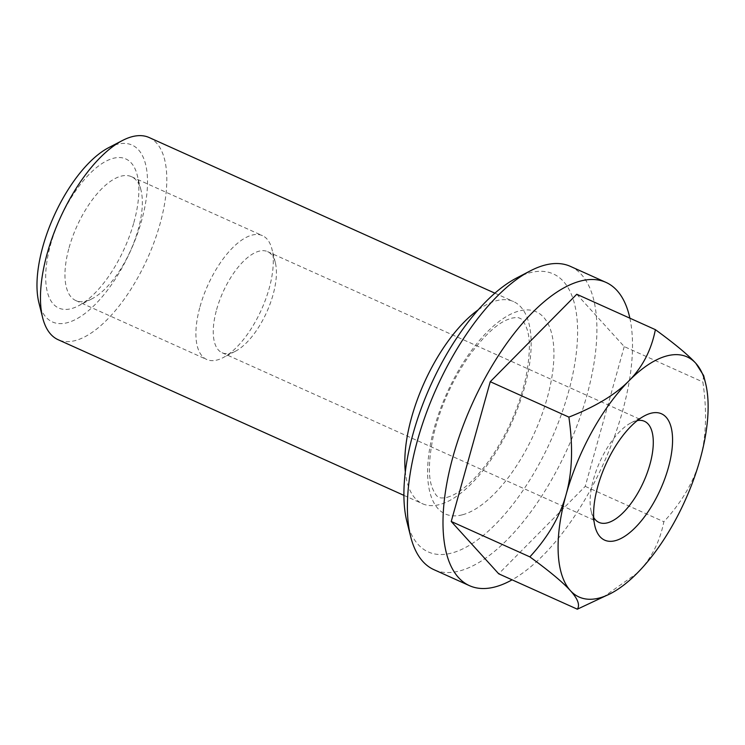 <?xml version="1.0" encoding="UTF-8"?>
<svg xmlns="http://www.w3.org/2000/svg" width="745" height="745" viewBox="0 0 745 745"><rect width="100%" height="100%" fill="white"/><g stroke="black" fill="none" stroke-linecap="round" stroke-linejoin="round"><path stroke-width="0.56" stroke-dasharray="3.73 2.79" d="M478.29 309.79A110.856 48.071 -65.8 0 1 496.459 300.71A110.856 48.071 -65.8 0 1 513.51 301.557A110.856 48.071 -65.8 0 1 524.415 387.856A110.856 48.071 -65.8 0 1 439.541 504.57A110.856 48.071 -65.8 0 1 422.49 503.732A110.856 48.071 -65.8 0 1 405.317 471.911M149.149 137.536A110.856 48.071 -65.8 0 1 160.054 223.835A110.856 48.071 -65.8 0 1 58.138 339.711M108.695 147.65A96.999 42.065 -65.8 0 1 141.615 220.557A96.999 42.065 -65.8 0 1 86.662 312.155A96.999 42.065 -65.8 0 1 38.889 302.721M462.31 514.823A110.856 48.071 -65.8 0 1 434.354 427.677A110.856 48.071 -65.8 0 1 519.228 310.963A110.856 48.071 -65.8 0 1 547.184 398.109A110.856 48.071 -65.8 0 1 462.31 514.823M570.419 266.384A166.293 72.116 -65.8 0 1 586.781 395.837A166.293 72.116 -65.8 0 1 433.897 569.655M516.611 277.997A152.436 66.1 -65.8 0 1 568.342 392.559A152.436 66.1 -65.8 0 1 481.987 536.493A152.436 66.1 -65.8 0 1 406.91 521.677M629.879 318.18A166.293 72.116 -65.8 0 1 622.364 411.855A166.293 72.116 -65.8 0 1 512.094 579.824M69.089 247.685A67.897 29.446 -65.8 0 1 131.511 176.705A67.897 29.446 -65.8 0 1 141.001 190.171A67.897 29.446 -65.8 0 1 138.198 229.572A67.897 29.446 -65.8 0 1 92.129 298.717A67.897 29.446 -65.8 0 1 75.767 300.542A67.897 29.446 -65.8 0 1 69.089 247.685M133.858 222.597A81.764 35.453 114.2 0 0 137.238 175.15A81.764 35.453 114.2 0 0 96.971 167.206A81.764 35.453 114.2 0 0 50.651 244.407A81.764 35.453 114.2 0 0 78.393 305.85A81.764 35.453 114.2 0 0 133.858 222.597M200.033 306.623A67.897 29.446 -65.8 0 1 262.454 235.653A67.897 29.446 -65.8 0 1 271.934 249.109A67.897 29.446 -65.8 0 1 269.141 288.511A67.897 29.446 -65.8 0 1 223.072 357.656A67.897 29.446 -65.8 0 1 206.71 359.481A67.897 29.446 -65.8 0 1 200.033 306.623M216.627 309.575A55.428 24.036 -65.8 0 1 267.585 251.633A55.428 24.036 -65.8 0 1 275.324 262.622A55.428 24.036 -65.8 0 1 273.043 294.787A55.428 24.036 -65.8 0 1 235.439 351.24A55.428 24.036 -65.8 0 1 222.075 352.73A55.428 24.036 -65.8 0 1 216.627 309.575M593.709 517.561A55.428 24.036 -65.8 0 1 591.223 511.396A55.428 24.036 -65.8 0 1 593.504 479.231A55.428 24.036 -65.8 0 1 631.108 422.788A55.428 24.036 -65.8 0 1 637.366 420.562M703.671 375.62L702.87 381.989C707.182 411.668 706.251 437.483 700.095 459.404C694.005 481.363 681.917 502.149 663.851 521.751C659.781 542.211 650.944 559.299 637.329 573.007L601.932 598.067M576.76 294.266L624.245 346.593L702.87 381.989M624.245 346.593L585.225 486.364L498.712 573.808M585.225 486.364L663.851 521.751M447.084 497.362L451.004 496.012C456.098 493.935 461.928 489.986 468.484 484.166C475.431 477.908 482.332 469.983 489.186 460.391C506.386 435.723 518.464 408.8 525.421 379.615C530.235 355.672 530.636 338.481 526.64 328.061C524.145 321.915 521.826 318.646 519.684 318.255C518.66 317.379 515.987 317.351 511.685 318.18L507.773 319.531C497.017 323.637 484.287 335.511 469.583 355.142C452.383 379.81 440.304 406.733 433.348 435.918C428.543 459.87 428.133 477.051 432.128 487.472C434.624 493.628 436.942 496.896 439.094 497.278C440.118 498.163 442.781 498.182 447.084 497.362M403.892 495.36L422.49 503.732M141.001 190.171L137.238 175.15M131.511 176.705L262.454 235.653M275.324 262.622L271.934 249.109M267.585 251.633L644.462 421.298M631.108 422.788L644.844 415.645M591.223 511.396L594.985 526.408M222.075 352.73L598.961 522.385M235.439 351.24L223.072 357.656M75.767 300.542L206.71 359.481M92.129 298.717L78.393 305.85M494.904 293.176L513.51 301.557"/><path stroke-width="1.12" d="M405.317 471.911A110.856 48.071 -65.8 0 1 411.585 417.433A110.856 48.071 -65.8 0 1 478.29 309.79M403.892 495.36L58.138 339.711A110.856 48.071 -65.8 0 1 42.651 317.743A110.856 48.071 -65.8 0 1 47.224 253.412A110.856 48.071 -65.8 0 1 122.431 140.516A110.856 48.071 -65.8 0 1 149.149 137.536L494.904 293.176M42.651 317.743L38.889 302.721A96.999 42.065 -65.8 0 1 42.893 246.437A96.999 42.065 -65.8 0 1 108.695 147.65L122.431 140.516M512.094 579.824A166.293 72.116 -65.8 0 1 469.48 585.672L433.897 569.655A166.293 72.116 -65.8 0 1 410.681 536.689A166.293 72.116 -65.8 0 1 417.535 440.202A166.293 72.116 -65.8 0 1 530.347 270.854A166.293 72.116 -65.8 0 1 570.419 266.384L606.002 282.402A166.293 72.116 -65.8 0 1 629.879 318.18M410.681 536.689L406.91 521.677A152.436 66.1 -65.8 0 1 413.205 433.227A152.436 66.1 -65.8 0 1 516.611 277.997L530.347 270.854M469.48 585.672A166.293 72.116 -65.8 0 1 453.118 456.219A166.293 72.116 -65.8 0 1 606.002 282.402M637.366 420.562A55.428 24.036 -65.8 0 1 644.462 421.298A55.428 24.036 -65.8 0 1 649.919 464.442A55.428 24.036 -65.8 0 1 598.961 522.385A55.428 24.036 -65.8 0 1 593.709 517.561M597.844 486.206A69.285 30.051 -65.8 0 1 644.844 415.645A69.285 30.051 -65.8 0 1 668.358 467.72A69.285 30.051 -65.8 0 1 629.106 533.15A69.285 30.051 -65.8 0 1 594.985 526.408A69.285 30.051 -65.8 0 1 597.844 486.206M610.788 593.467L577.338 609.196C580.159 605.005 577.822 598.803 570.335 590.571C562.913 582.366 549.428 571.136 529.863 556.878C547.929 537.266 560.017 516.481 566.107 494.522C572.262 472.6 573.194 446.795 568.882 417.107C595.329 406.723 615.323 394.664 628.873 380.919A131.651 57.086 114.2 0 0 566.107 494.522A131.651 57.086 114.2 0 0 570.335 590.571A131.651 57.086 114.2 0 0 610.788 593.467A131.651 57.086 114.2 0 0 637.329 573.007A131.651 57.086 114.2 0 0 700.095 459.404A131.651 57.086 114.2 0 0 705.524 383.014A131.651 57.086 114.2 0 0 695.867 363.355A131.651 57.086 114.2 0 0 628.873 380.919C642.488 367.201 651.326 350.122 655.386 329.663C674.951 343.929 688.445 355.16 695.867 363.355L703.671 375.62L705.524 383.014M577.338 609.196L498.712 573.808L451.237 521.481L490.257 381.71L568.882 417.107M451.237 521.481L529.863 556.878M490.257 381.71L576.76 294.266L655.386 329.663"/></g></svg>
